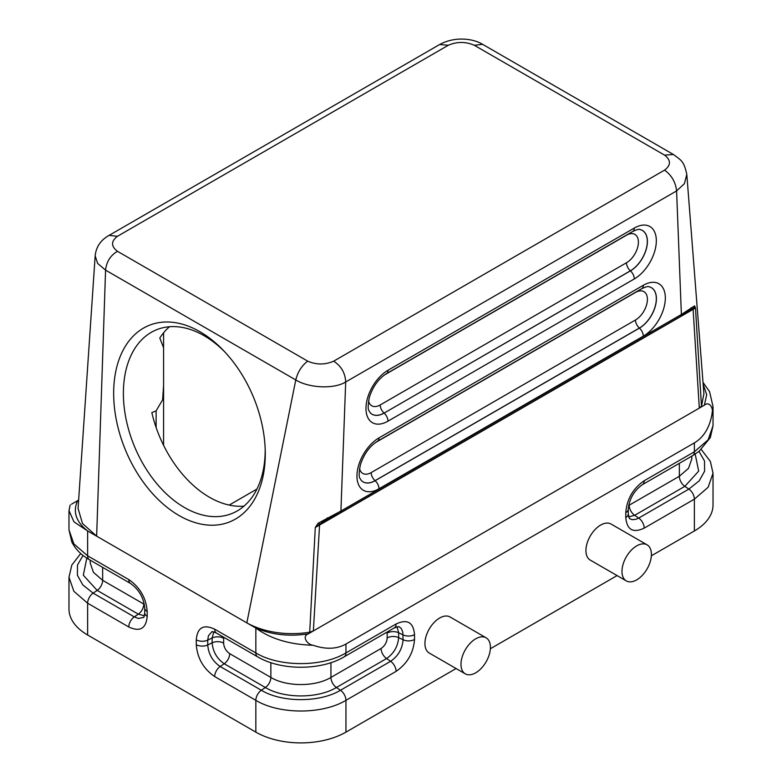 <?xml version="1.0" encoding="UTF-8"?>
<svg xmlns="http://www.w3.org/2000/svg" width="782" height="782" viewBox="0 0 782 782"><rect width="100%" height="100%" fill="white"/><g stroke="black" fill="none" stroke-linecap="round" stroke-linejoin="round"><path stroke-width="1.17" d="M465.3 673.849L429.25 653.038A20.811 12.013 -60 0 1 429.25 629.002A20.811 12.013 -60 0 1 450.061 616.988L486.111 637.799A20.811 12.013 120 0 0 475.7 638.826A20.811 12.013 120 0 0 462.103 657.173A20.811 12.013 120 0 0 465.3 673.849A20.811 12.013 120 0 0 475.7 672.823A20.811 12.013 120 0 0 489.297 654.475A20.811 12.013 120 0 0 486.111 637.799M695.198 454.078L698.678 471.145L684.827 486.345L634.671 515.309L638.718 518.055L688.883 489.092A8.494 4.907 60 0 1 694.367 499.17L708.15 487.245L713.028 473.178L713.028 504.957A63.713 36.783 180 0 1 694.367 530.968L651.367 555.797M617.086 575.581L490.373 648.747M456.092 668.532L345.947 732.128A63.713 36.783 180 0 1 255.841 732.128L87.633 635.013A63.713 36.783 180 0 1 68.972 609.002L68.972 577.204L73.85 591.27L87.633 603.215L87.633 635.013M257.591 656.821A8.494 4.907 -60 0 1 255.841 652.931C279.36 667.163 322.419 667.163 345.947 652.931L396.103 623.977C407.285 618.767 413.424 622.316 414.528 634.613L414.528 639.471C413.443 652.999 407.305 663.635 396.103 671.367L345.947 700.33C322.419 714.582 279.291 714.572 255.841 700.33L214.688 676.577C203.516 668.874 197.367 658.239 196.272 644.671L196.272 639.813C197.347 627.526 203.486 623.987 214.688 629.178L255.841 652.931L255.841 628.073L246.829 622.873C262.996 631.905 286.036 636.049 309.701 632.198L313.367 630.937L308.313 633.85C289.301 636.744 271.804 634.818 255.841 628.073C270.68 638.884 289.78 644.612 313.142 645.258C325.801 649.598 336.739 649.187 345.947 644.036L694.367 442.876C703.429 437.48 709.254 428.213 711.835 415.076C714.298 410.042 709.919 400.306 704.367 405.193L706.693 394.666L703.155 384.226M626.284 580.899L590.244 560.088A20.811 12.013 -60 0 1 590.244 536.061A20.811 12.013 -60 0 1 611.055 524.038L647.105 544.849A20.811 12.013 120 0 0 636.695 545.885A20.811 12.013 120 0 0 623.098 564.223A20.811 12.013 120 0 0 626.284 580.899A20.811 12.013 120 0 0 636.695 579.873A20.811 12.013 120 0 0 650.292 561.525A20.811 12.013 120 0 0 647.105 544.849M243.984 506.159A99.314 64.759 67.5 0 1 151.835 412.632L156.117 410.853L162.627 399.788L163.594 385.311L163.585 347.755L159.802 338.039A99.314 64.759 67.5 0 1 169.508 326.729M318.088 523.246A4.252 1.193 40.2 0 0 319.779 523.891A4.252 2.454 -120 0 0 319.564 525.045L315.283 527.508L318.088 523.246L340.913 511.057L345.693 381.978C345.243 373.004 341.235 366.074 333.679 361.167C325.029 364.911 316.358 364.901 307.688 361.137C301.676 365.761 297.717 372.027 295.782 379.954L246.829 622.873L96.645 536.169L82.501 523.52L78.132 508.671M74.71 502.357L77.614 500.685C72.618 511.643 75.952 521.75 87.633 530.968L96.645 536.169L105.57 270.132L97.642 263.426L95.169 255.822L78.053 508.671M95.169 255.822C96.098 246.868 100.741 240.045 109.109 235.362L117.417 236.311C110.936 241.306 110.946 246.31 117.466 251.315C110.477 255.391 106.518 261.667 105.57 270.132L295.782 379.954C308.607 387.931 333.699 389.446 345.693 381.978L676.596 190.925L681.376 314.491L694.621 305.86L695.481 308L701.474 405.995M703.927 394.079L686.811 174.435C683.859 161.121 681.689 160.691 673.419 154.484L664.534 155.11L474.312 45.288L482.621 44.339M474.312 45.288C465.642 41.524 456.971 41.524 448.321 45.258L439.64 44.525C455.271 35.992 473.423 38.699 482.455 44.232L673.41 154.484M83.029 555.435L77.486 565.044L77.398 575.239L82.804 584.897L93.117 593.147L97.173 590.4L83.322 575.21L86.802 558.123M68.972 529.834L73.85 543.891L87.633 555.826L87.633 530.968L73.958 521.848L69.031 510.636M78.64 500.089L71.406 504.263M128.786 626.978A8.494 4.907 -60 0 1 134.269 616.9L93.117 593.147A8.494 4.907 120 0 0 87.633 603.215L128.786 626.978C139.958 632.188 146.097 628.64 147.202 616.343L147.202 611.485C146.126 597.956 139.988 587.321 128.786 579.579L87.633 555.826A8.494 4.907 120 0 0 89.383 559.707C81.25 555.044 75.385 549.12 71.807 541.946L68.972 529.815L68.972 510.646L70.165 504.977M308.313 633.85C301.422 636.353 307.443 644.788 313.142 645.267M664.534 155.11C671.054 160.124 671.064 165.119 664.583 170.114C671.64 175.315 675.648 182.255 676.596 190.925L684.406 183.653L686.811 174.435M703.82 394.089L701.62 405.692M712.969 406.611L711.835 415.076M701.483 405.995L699.313 408.106L313.367 630.937L319.564 525.045L695.481 308L691.102 309.105M704.367 405.193L699.313 408.106L693.106 309.379A4.252 2.454 -120 0 1 693.321 308.225A4.252 4.018 143.6 0 0 694.621 305.86M324.012 521.037L315.293 527.498L309.701 632.179M179.019 515.514A106.196 69.246 -112.5 0 0 265.245 450.813A106.196 69.246 -112.5 0 0 223.711 350.756A106.196 69.246 -112.5 0 0 117.114 365.741A106.196 69.246 -112.5 0 0 179.019 515.514M679.343 463.325L679.343 476.277A8.494 4.907 -120 0 0 684.827 486.345L688.883 489.092L699.196 480.862L704.602 471.223L704.523 461.018L698.971 451.38M255.841 732.128L255.841 700.33A8.494 4.907 120 0 1 261.325 690.252C281.901 702.754 319.818 702.764 340.463 690.252L336.407 687.505C317.932 698.727 283.895 698.737 265.372 687.505L224.219 663.752L220.172 666.499L261.325 690.252L265.372 687.505A8.494 4.907 120 0 0 270.855 677.427C286.535 686.928 315.283 686.928 330.933 677.427L381.088 648.473C384.793 645.912 386.826 642.384 387.188 637.907L387.119 632.042M229.214 505.064L256.965 489.043M326.915 519.531A4.252 1.046 -114.3 0 0 327.169 519.522A4.252 1.046 -114.3 0 0 327.267 517.801M691.083 307.746A4.252 3.519 50.2 0 1 689.988 310.004L691.239 308.998M225.02 352.154A99.314 64.759 -112.5 0 0 180.476 327.13A99.314 64.759 -112.5 0 0 156.214 329.896A99.314 64.759 -112.5 0 0 125.003 413.248A99.314 64.759 -112.5 0 0 184.513 507.557A99.314 64.759 -112.5 0 0 232.352 513.344A99.314 64.759 -112.5 0 0 265.176 448.897M214.688 629.178A8.494 4.907 -60 0 0 216.448 633.068L257.601 656.821C280.914 670.702 320.884 670.721 344.188 656.821A8.494 4.907 60 0 0 345.947 652.931L345.947 644.036M345.947 732.128L345.947 700.33A8.494 4.907 -120 0 0 340.463 690.252L390.619 661.298C398.185 656.069 402.329 648.894 403.062 639.754L402.759 631.924L401.166 628.376L398.879 626.577L394.343 627.868A8.494 4.907 60 0 0 396.103 623.977M644.202 528.133C633 533.324 626.861 529.785 625.786 517.498L625.786 512.64A8.494 4.907 180 0 0 628.269 509.18L628.269 514.028L629.422 518.603L632.13 519.678L635.991 519.287L638.718 518.055A8.494 4.907 60 0 1 644.202 528.133L694.367 499.17L694.367 530.968M625.786 512.64C626.89 499.072 633.029 488.437 644.202 480.735L694.367 451.781L708.111 439.836L713.028 425.779M694.367 442.876L694.367 451.781A8.494 4.907 60 0 1 692.608 455.671L642.442 484.625A8.494 4.907 60 0 0 644.202 480.735M90.213 560.186L90.213 562.981L93.459 572.365L102.657 580.322L102.657 567.37M144.377 615.766L138.316 614.153L97.173 590.4A8.494 4.907 120 0 0 102.657 580.322L144.347 604.369M143.8 604.075A8.494 4.907 120 0 1 138.316 614.153L134.269 616.9L138.385 618.464L143.556 617.448M448.321 45.258L117.417 236.311M397.021 626.714L398.654 632.765L398.654 637.623C397.882 646.479 393.854 653.449 386.572 658.552L390.619 661.298A8.494 4.907 -120 0 1 396.103 671.367M387.188 637.907A8.494 4.907 0 0 1 398.654 637.623L403.062 639.754A8.494 4.907 180 0 0 414.528 639.471M387.188 633.058A8.494 4.907 -0 0 1 398.654 632.765L403.062 634.896A8.494 4.907 180 0 0 414.528 634.613M330.933 662.667L330.933 677.427A8.494 4.907 60 0 0 336.407 687.505L386.572 658.552A8.494 4.907 60 0 1 381.088 648.473M270.855 662.667L270.855 677.427L229.703 653.674A8.494 4.907 -60 0 1 224.219 663.752C216.937 658.659 212.909 651.68 212.137 642.824L207.738 644.954C208.481 654.123 212.626 661.298 220.172 666.499A8.494 4.907 120 0 0 214.688 676.577M223.681 637.242L223.613 643.117C223.975 647.604 226.008 651.123 229.703 653.674M223.613 643.117A8.494 4.907 -0 0 0 212.137 642.824L212.137 637.965L207.738 640.106L207.738 644.954A8.494 4.907 180 0 1 196.272 644.671M211.902 631.788L208.432 635.756L207.738 640.106A8.494 4.907 180 0 1 196.272 639.813M223.613 638.259A8.494 4.907 0 0 0 212.137 637.965L213.769 631.915M368.547 400.853A16.852 9.736 120 0 0 380.189 404.959L626.48 262.762A16.852 9.736 120 0 0 638.405 242.117A16.852 9.736 120 0 0 626.48 235.235L384.304 375.047M380.189 404.959A7.39 4.272 60 0 0 384.06 413.023A23.998 13.851 -60 0 1 370.033 412.554A24.017 13.871 120 0 0 384.118 413.082L630.419 270.875A24.017 13.871 120 0 0 646.655 247.64A24.017 13.871 120 0 0 639.94 229.527A23.998 13.851 -60 0 1 646.567 247.64A23.998 13.851 -60 0 1 630.36 270.826L384.118 413.082A7.39 4.272 -120 0 1 387.999 421.146A31.163 17.986 -60 0 1 365.966 408.419A31.163 17.986 -60 0 1 387.999 370.257L634.29 228.061A31.163 17.986 -60 0 1 656.323 240.788A31.163 17.986 -60 0 1 634.29 278.949L387.999 421.146M634.29 278.949A7.39 4.272 -120 0 0 630.419 270.875L630.36 270.826A7.39 4.272 60 0 1 626.48 262.762M359.534 468.486A16.852 9.736 120 0 0 371.176 472.592L635.492 319.985A16.852 9.736 120 0 0 647.408 299.34A16.852 9.736 120 0 0 635.492 292.458L375.301 442.68M648.913 286.75A23.998 13.851 -60 0 1 655.58 304.863A23.998 13.851 -60 0 1 639.363 328.049L375.047 480.656A23.998 13.851 -60 0 1 361.03 480.187A24.017 13.871 120 0 0 375.116 480.705L639.432 328.108A24.017 13.871 120 0 0 655.668 304.863A24.017 13.871 120 0 0 648.943 286.759C648.376 286.114 645.981 286.759 641.768 288.675A7.39 4.272 60 0 0 643.303 285.293A31.163 17.986 -60 0 1 665.335 298.01A31.163 17.986 -60 0 1 643.303 336.172L378.987 488.77A31.163 17.986 -60 0 1 356.954 476.052A31.163 17.986 -60 0 1 378.987 437.891L643.303 285.293M371.176 472.592A7.39 4.272 -120 0 0 375.047 480.656L375.116 480.705A7.39 4.272 60 0 1 378.987 488.77M643.303 336.172A7.39 4.272 60 0 0 639.432 328.108L639.363 328.049A7.39 4.272 -120 0 1 635.492 319.985M323.269 521.438L340.033 513.002A4.252 2.454 -120 0 0 340.913 511.057L681.376 314.491A4.252 2.454 60 0 1 680.506 316.436L689.978 310.014M664.583 170.114L333.679 361.167M628.64 505.524L679.343 476.277L688.541 468.31L691.787 458.926L691.787 456.141M117.466 251.315L307.688 361.137M629.187 505.231A8.494 4.907 -120 0 0 634.671 515.309L628.611 516.922M156.117 427.461L156.117 410.853M628.269 514.028A8.494 4.907 180 0 1 625.786 517.498M128.786 579.579A8.494 4.907 120 0 0 130.545 583.47L89.392 559.716M147.202 611.485A8.494 4.907 180 0 1 144.719 608.025C143.683 597.702 138.952 589.52 130.545 583.47M147.202 616.343A8.494 4.907 180 0 1 144.719 612.873L144.719 608.015M378.987 437.891A7.39 4.272 60 0 1 377.452 441.273C369.632 446.199 363.943 454.049 360.375 464.84C357.628 479.767 360.346 477.626 361.049 480.207M387.999 370.257A7.39 4.272 -120 0 1 386.464 373.649L632.765 231.443A7.39 4.272 -120 0 0 634.29 228.061M439.826 44.418L108.923 235.47M703.018 382.418L709.597 391.684L713.028 406.611L713.028 425.77L710.32 437.607L699.264 451.146L692.608 455.671M163.585 445.3L163.585 386.699M163.585 347.755L163.585 332.819M344.188 656.821L394.343 627.868M216.448 633.068C209.693 630.351 212.86 632.325 211.922 631.778M628.269 509.17C629.305 498.867 634.036 490.676 642.442 484.625M713.028 473.159L710.379 461.439L701.259 449.464M144.719 612.873C143.702 620.077 143.565 616.343 143.575 617.438M80.732 553.509L71.807 565.073L68.972 577.204M377.452 441.273L641.768 288.675M632.765 231.443C636.968 229.527 639.363 228.891 639.94 229.527M386.464 373.649C378.644 378.566 372.946 386.425 369.378 397.207C366.641 412.143 369.358 409.993 370.052 412.573M340.033 513.002L680.496 316.436"/></g></svg>
